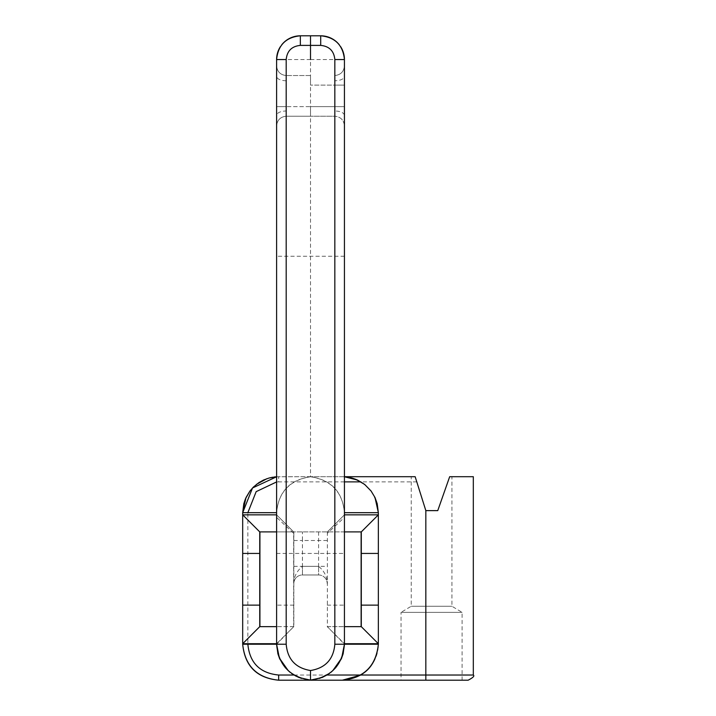 <?xml version="1.0" encoding="UTF-8"?>
<svg xmlns="http://www.w3.org/2000/svg" width="716" height="716" viewBox="0 0 716 716"><rect width="100%" height="100%" fill="white"/><g stroke="black" fill="none" stroke-linecap="round" stroke-linejoin="round"><path stroke-width="0.54" stroke-dasharray="3.58 2.69" d="M327.203 581.276L327.203 583.585A8.619 8.619 0 0 0 318.593 574.966L318.593 566.356L318.593 574.966A8.619 8.619 0 0 1 327.203 583.585L327.203 581.276C326.371 575.297 323.498 570.321 318.593 566.356L327.203 566.356M242.688 514.84L259.747 531.899L361.124 531.899L361.124 626.652L378.352 643.711M259.917 531.899L259.917 626.652L293.829 626.652L293.829 531.899L293.829 583.585A8.619 8.619 0 0 1 302.447 574.966L302.447 566.356L302.447 574.966A8.619 8.619 0 0 0 293.829 583.585L293.829 626.652L276.6 643.711L276.6 517.399L293.658 533.322L293.658 626.652L276.6 644.23M293.829 566.356L302.447 566.356C297.543 570.321 294.67 575.297 293.829 581.276M302.447 574.966L318.593 574.966L302.447 574.966M276.6 531.899L293.658 531.899L276.6 514.84L276.6 517.399M344.432 531.899L293.658 531.899L276.6 514.84L293.658 531.899L293.658 533.322M327.373 533.322L327.373 531.899L344.432 514.84L344.432 517.399L327.373 533.322L327.373 626.652L344.432 644.23M344.432 476.704L310.52 476.704L310.52 59.544L344.432 59.544L344.432 514.84L327.373 531.899L344.432 514.84M361.124 626.652L327.203 626.652L344.432 643.711L344.432 517.399M342.373 476.704L344.432 476.767L342.373 476.704C364.068 478.995 376.061 490.988 378.352 512.683L378.352 644.23C378.317 656.751 372.517 667.026 360.962 675.036M327.373 626.652L344.432 626.652M361.124 531.899L378.352 514.84M331.069 672.208L329.629 673.317M319.542 678.437L310.52 680.137L301.499 678.437M310.52 59.544L276.6 59.544L276.6 512.683C278.452 492.062 289.756 480.087 310.52 476.767C331.266 479.801 342.57 491.776 344.432 512.683C342.579 492.062 331.275 480.087 310.52 476.767C289.765 479.801 278.461 491.776 276.6 512.683L276.6 514.84M332.609 670.892L327.847 674.526M310.52 75.529L286.194 75.529L310.52 75.529L310.52 85.123L310.52 75.529M334.837 80.801L335.088 85.123L344.351 85.123L344.432 76.478C343.805 79.091 340.61 80.532 334.837 80.801L334.837 75.529C340.61 74.929 343.805 71.734 344.432 65.935C343.832 71.707 340.637 74.903 334.837 75.529L334.837 85.123L310.52 85.123L335.088 85.123L334.837 116.225L310.52 116.225L334.837 116.225L334.837 106.639L344.432 106.639M344.432 85.123L334.837 85.123L334.837 106.639L286.194 106.639L286.194 75.529C280.404 74.903 277.199 71.707 276.6 65.935C277.226 71.734 280.421 74.929 286.194 75.529L286.194 110.953C280.421 111.231 277.226 112.672 276.6 115.276L276.68 106.639L310.52 106.639L310.52 116.225L286.194 116.225C280.404 116.851 277.199 120.055 276.6 125.819C277.226 120.028 280.421 116.833 286.194 116.225L310.52 116.225L310.52 106.639L344.351 106.639L344.432 115.276L344.432 76.478M340.601 46.612A23.744 23.744 0 0 0 339.348 44.848M300.344 35.8L320.696 35.8M344.432 125.819C343.805 120.028 340.61 116.833 334.837 116.225C340.637 116.851 343.832 120.055 344.432 125.819M344.432 115.276C343.805 112.672 340.61 111.231 334.837 110.953M293.658 626.652L276.6 626.652M259.917 626.652L242.688 643.711M310.52 476.704L276.6 476.767M273.977 477.017L272.733 477.205M269.046 478.028L266.943 478.673M256.391 484.419L249.911 491.078M289.962 672.208L291.412 673.317M288.423 670.892L293.193 674.535M276.68 106.639L276.6 115.276M280.43 46.612A23.744 23.744 0 0 1 281.692 44.848M286.194 80.801C280.421 80.532 277.226 79.091 276.6 76.478M468.148 680.2L278.658 680.2M401.05 680.2L462.097 680.2L401.05 680.2L401.05 612.368L462.097 612.368L401.05 612.368L411.226 606.255L411.226 476.704L415.155 476.704L425.832 510.624L437.753 510.624L449.675 476.704L437.753 510.624L449.675 476.704L473.312 476.704M344.432 481.877L278.658 481.877L278.658 476.704L415.155 476.704L425.832 510.624L437.753 510.624L425.832 510.624L415.155 476.704L411.226 476.704M411.226 606.255L451.93 606.255L411.226 606.255M242.688 644.23L242.688 512.683L247.852 512.683L247.852 644.23L242.688 644.23M327.203 540.508L318.593 540.508L318.593 566.356L302.447 566.356L302.447 540.508L293.829 540.508M318.593 531.899L318.593 540.508L302.447 540.508L302.447 531.899M302.447 566.356L318.593 566.356M276.6 553.432L344.432 553.432M327.203 605.118L344.432 605.118M344.432 256.256L276.6 256.256M293.829 605.118L276.6 605.118M286.194 110.953L286.194 116.225L286.194 106.639L276.6 106.639M293.999 675.027L327.033 675.027M360.954 675.027L425.832 675.027L425.832 510.624M278.658 481.877L276.6 481.94M416.784 481.877L360.962 481.877M425.832 680.2L425.832 675.027L473.312 675.027M344.378 106.639L344.378 85.123M462.097 680.2L462.097 612.368L451.93 606.255L451.93 476.704"/><path stroke-width="1.07" d="M310.52 59.544L310.52 35.8L320.696 35.8C335.097 37.232 343.009 45.144 344.432 59.544L344.432 644.23L343.152 653.771L341.371 658.765L335.795 667.598L331.069 672.208M371.049 490.97L364.641 484.419L357.508 480.042L344.432 476.767L351.995 478.028L356.138 479.452L364.641 484.419L371.13 491.078L375.014 497.539L377.207 503.688L378.352 512.683L378.352 644.23C376.213 666.086 364.22 678.07 342.373 680.2L468.148 680.2C473.043 677.667 474.771 675.949 473.312 675.027L360.954 675.027L342.373 680.2L278.658 680.2C256.829 678.061 244.836 666.068 242.688 644.23C244.827 666.086 256.811 678.07 278.658 680.2L278.658 675.027L293.999 675.027M344.432 626.652L361.294 626.652L378.352 643.711L344.432 643.711M361.294 626.652L361.294 531.899L378.352 514.84L344.432 514.84M361.294 531.899L344.432 531.899M361.124 626.652L361.124 531.899M371.139 491.095L375.014 497.539L378.352 512.683L344.432 512.683M329.629 673.317L319.542 678.437M327.847 674.526L322.209 677.47L310.52 680.137L310.52 670.525C325.422 668.055 333.531 659.284 334.837 644.23L344.432 644.23C342.561 665.101 331.248 677.076 310.52 680.137L310.52 680.2M332.609 670.892L341.666 658.067L344.432 644.23L378.352 644.23C376.061 665.925 364.068 677.909 342.373 680.2M334.837 644.23L334.837 59.544L344.432 59.544A23.744 23.744 0 0 0 340.601 46.612M339.348 44.848A23.744 23.744 0 0 0 320.696 35.8L320.696 45.394L310.52 45.394L310.52 35.8L300.344 35.8C285.944 37.232 278.032 45.144 276.6 59.544L276.6 644.23L277.889 653.771L279.661 658.765L285.236 667.598L289.962 672.208M276.6 626.652L259.747 626.652L242.688 643.711L276.6 643.711M259.747 626.652L259.747 531.899L242.688 514.84L242.688 644.23C244.97 665.925 256.963 677.909 278.658 680.2M276.6 514.84L242.688 514.84L242.688 512.683L252.515 487.981L276.6 476.767L273.977 477.017M259.747 531.899L276.6 531.899M259.917 626.652L259.917 531.899M272.733 477.205L269.046 478.028M266.943 478.673L256.391 484.419M249.911 491.078L246.018 497.539L242.688 512.683L276.6 512.683M276.6 476.767L269.046 478.028L263.533 480.042L258.906 482.602L253.446 487.032L249.911 491.078L245.445 498.837L243.825 503.688L242.688 512.683M291.412 673.317L295.959 676.128L301.499 678.437M310.52 670.525C295.61 668.055 287.501 659.284 286.194 644.23L276.6 644.23C278.479 665.101 289.783 677.076 310.52 680.137L298.832 677.47L293.193 674.535M242.688 644.23L276.6 644.23L279.374 658.067L288.423 670.892M286.194 644.23L286.194 59.544L276.6 59.544A23.744 23.744 0 0 1 280.43 46.612M281.692 44.848A23.744 23.744 0 0 1 300.344 35.8L300.344 45.394L310.52 45.394M473.312 675.027L473.312 476.704L449.675 476.704L437.753 510.624L425.832 510.624L415.155 476.704L344.432 476.704M361.124 605.118L378.352 605.118M361.124 553.432L378.352 553.432M334.837 59.544C333.987 50.961 329.27 46.245 320.696 45.394M286.194 59.544C287.044 50.961 291.761 46.245 300.344 45.394M259.917 605.118L242.688 605.118M259.917 553.432L242.688 553.432M327.033 675.027L360.954 675.027M247.852 644.23C249.696 662.927 259.962 673.201 278.658 675.027M276.6 481.94L256.167 491.641L247.852 512.683M360.962 481.877L344.432 481.877M425.832 510.624L425.832 680.2"/></g></svg>
